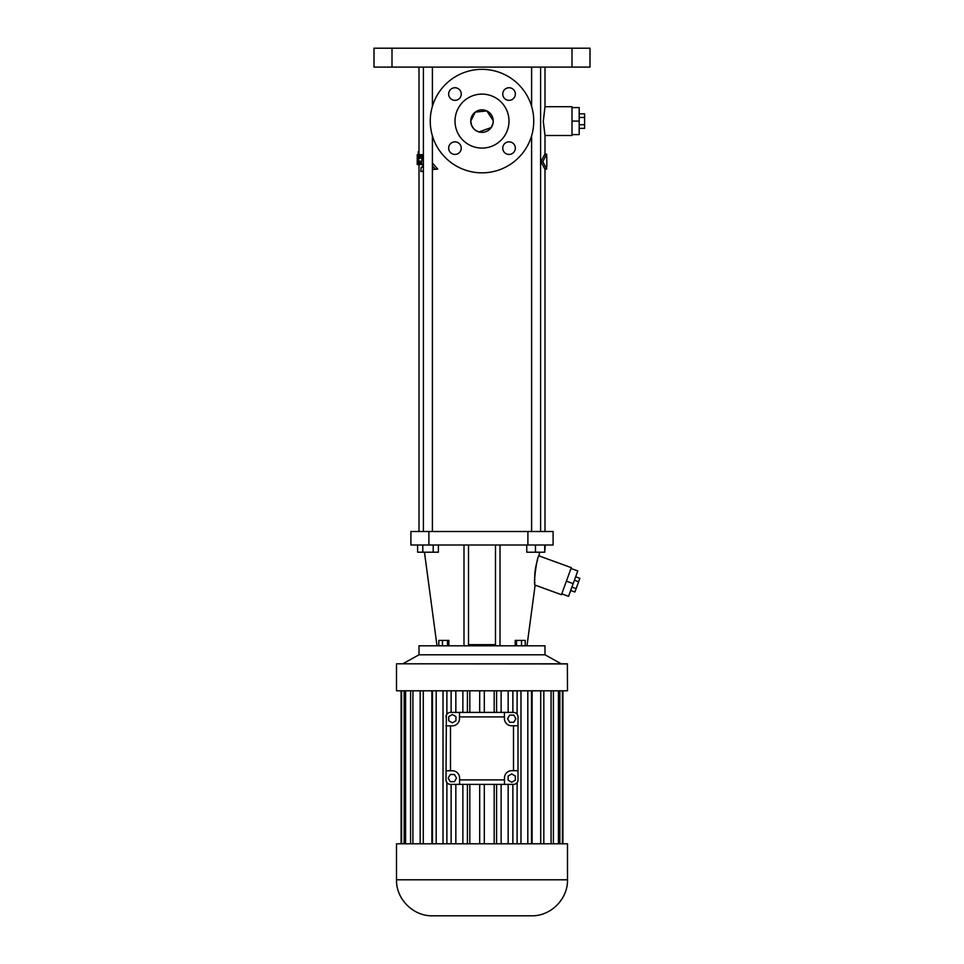 <?xml version="1.0" encoding="UTF-8"?>
<svg xmlns="http://www.w3.org/2000/svg" width="964" height="964" viewBox="0 0 964 964"><rect width="100%" height="100%" fill="white"/><g stroke="black" fill="none" stroke-linecap="round" stroke-linejoin="round"><path stroke-width="1.45" d="M446.368 715.107L445.995 779.9A4.495 4.495 0 0 0 450.501 784.395L504.497 784.395L504.497 777.888A7.206 7.206 0 0 1 511.703 770.682L518.005 770.682L518.005 779.9A4.495 4.495 0 0 1 513.499 784.395L504.497 784.395M445.995 716.903A4.495 4.495 0 0 1 450.501 712.396L513.499 712.396A4.495 4.495 0 0 1 518.005 716.903L518.005 770.682M508.136 780.177L511.739 782.262L515.342 780.177L515.342 776.02L511.739 773.947L508.136 776.02L508.136 780.177M455.936 716.626L452.333 714.541L448.742 716.626L448.742 720.783L452.333 722.855L455.936 720.783L455.936 716.626M450.26 774.502L448.176 778.105L450.26 781.696L454.418 781.696L456.49 778.105L454.418 774.502L450.26 774.502M513.812 722.301L515.897 718.698L513.812 715.095L509.655 715.095L507.582 718.698L509.655 722.301L513.812 722.301M445.995 725.844L452.297 725.844A7.206 7.206 0 0 0 459.503 718.638L459.503 712.396M448.368 712.938L446.886 714.216L446.886 690.802M515.632 783.865L517.114 782.587L517.114 843.801M517.632 781.684L518.005 779.9M517.632 715.107L518.005 716.903M515.632 712.938L517.114 714.216L517.114 690.802M459.503 716.903L504.425 716.903L504.425 718.566A7.206 7.206 0 0 0 511.619 725.759L513.499 725.759L513.499 770.682M504.425 716.903L504.425 712.396M518.005 725.759L513.499 725.759M446.368 781.684L445.995 779.9M448.368 783.865L446.886 782.587L446.886 843.801M459.575 784.395L459.575 777.96A7.206 7.206 0 0 0 452.381 770.766L445.995 770.766M443.018 690.802L443.018 843.801M512.872 690.802L512.872 712.396M508.161 690.802L508.161 712.396M501.135 690.802L501.135 712.396M496.593 690.802L496.593 712.396M494.183 690.802L494.183 712.396M484.314 690.802L484.314 712.396M479.686 690.802L479.686 712.396M469.817 690.802L469.817 712.396M467.407 690.802L467.407 712.396M462.865 690.802L462.865 712.396M455.839 690.802L455.839 712.396M451.128 690.802L451.128 712.396M520.982 690.802L520.982 843.801M451.128 784.395L451.128 843.801M455.839 784.395L455.839 843.801M462.865 784.395L462.865 843.801M467.407 784.395L467.407 843.801M469.817 784.395L469.817 843.801M479.686 784.395L479.686 843.801M484.314 784.395L484.314 843.801M494.183 784.395L494.183 843.801M496.593 784.395L496.593 843.801M501.135 784.395L501.135 843.801M508.161 784.395L508.161 843.801M512.872 784.395L512.872 843.801M396.505 663.931L396.505 690.802L567.495 690.802L567.374 663.798L396.626 663.798L567.495 663.931M436.198 690.802L436.198 843.801M396.505 879.795L396.505 843.801L567.495 843.801L567.495 879.795C568.001 899.038 550.733 916.294 531.501 915.8L432.499 915.8C413.267 916.294 395.999 899.038 396.505 879.795L567.495 879.795M527.802 690.802L527.802 843.801M531.55 690.802L531.55 843.801M532.104 690.802L532.104 843.801M540.732 690.802L540.732 843.801M543.829 690.802L543.829 843.801M551.083 690.802L551.083 843.801M553.408 690.802L553.408 843.801M558.421 690.802L558.421 843.801M559.855 690.802L559.855 843.801M562.422 690.802L562.422 843.801M562.904 690.802L562.904 843.801L562.904 690.802M401.096 690.802L401.096 843.801M401.578 690.802L401.578 843.801M404.145 690.802L404.145 843.801M405.579 690.802L405.579 843.801M410.592 690.802L410.592 843.801M412.917 690.802L412.917 843.801M420.171 690.802L420.171 843.801M423.268 690.802L423.268 843.801M431.896 690.802L431.896 843.801M432.45 690.802L432.45 843.801M402.795 663.798L419.003 654.797L544.997 654.797L561.205 663.798M419.003 654.797L419.003 645.796L544.997 645.796L544.997 654.797M534.924 582.943L534.863 582.256M534.755 580.207L534.719 578.713M534.719 577.858L534.719 577.123M534.731 576.279L534.827 574.243M534.851 573.797L534.948 572.58M534.996 572.062L535.056 571.447M535.153 570.676L535.261 569.857M535.297 569.555L535.538 568.085M535.538 568.049L535.791 566.712M535.839 566.434L536.068 565.398M536.165 564.952L536.358 564.145M536.466 563.711L536.683 562.868M536.779 562.506L537.008 561.711M537.129 561.325L537.442 560.289M539.539 552.203L539.045 555.903C537.153 554.71 532.984 585.353 535.128 585.124L561.47 594.716L561.771 593.872L568.543 596.33L573.158 583.642L566.386 581.184L561.771 593.872M500.003 544.997L500.003 645.796M495.496 645.796L495.496 544.997M495.496 644.651L468.504 644.651M468.504 544.997L468.504 645.796M463.997 544.997L463.997 645.796M525.223 645.796L525.223 640.397L521.512 640.397L521.512 645.796M516.511 645.796L516.511 640.397L521.512 640.397M515.21 645.796L515.21 640.397L516.511 640.397M448.887 645.796L448.887 640.397L447.489 640.397L447.489 645.796M442.452 645.796L442.452 640.397L447.489 640.397M438.813 645.796L438.813 640.397L442.452 640.397M428.896 531.501L553.095 531.501L553.095 544.997L410.905 544.997L410.905 531.501L428.896 531.501L428.896 544.997M539.045 555.903L571.315 567.651L566.386 581.184M526.754 544.997L526.754 552.203L535.478 552.203L535.478 544.997M544.732 544.997L544.732 552.203L535.478 552.203M545.25 544.997L544.732 552.203M422.798 544.997L422.798 552.203L417.605 552.203L417.605 544.997M433.198 544.997L433.198 552.203L422.798 552.203M438.391 544.997L438.391 552.203L433.198 552.203M571.001 568.495L577.773 570.953L573.158 583.642M540.9 161.603L542.816 161.603L546.648 169.062L544.853 169.062L540.9 161.603L544.853 154.144L546.648 154.144L546.648 157.096M543.335 121.5L544.997 135.502L544.997 154.144M543.359 123.091L543.347 122.416M544.997 67.094L544.997 106.703L543.335 121.103M423.401 164.061L421.437 164.543L422.389 154.674L423.401 154.674M432.402 169.507L437.74 169.086L432.402 162.964M391.999 48.2L590.004 48.2L590.004 67.094L373.996 67.094L373.996 48.2L391.999 48.2L391.999 67.094M546.648 166.097L546.648 169.062M542.816 161.603L546.648 154.144M544.997 106.703L572.001 106.703L572.001 135.502L544.997 135.502M417.292 161.169L417.279 154.674L417.882 157.192L417.978 154.674L418.689 154.674L418.75 161.566M417.243 157.759L417.219 164.543L417.713 162.326L417.846 164.543L418.484 164.543L418.629 161.566M421.437 164.543L418.484 164.543M418.593 164.543L418.689 154.674M419.653 161.169L420.352 161.169L419.653 161.169L419.424 164.543M419.135 154.674L422.389 154.674M419.858 158.204L420.593 158.204L419.858 158.204L420.111 154.674M432.402 165.88L435.222 169.086L437.74 169.086M432.776 169.507L435.222 169.086M423.401 164.422L422.124 167.29L421.196 167.29L420.834 171.484L422.654 171.484L423.401 169.833M423.401 171.484L422.654 171.484M417.279 154.674L417.243 157.289M419.003 151.601L418.243 151.601L418.388 154.674M570.664 590.486L574.893 592.017L576.135 588.606L571.917 587.064M574.399 580.232L578.629 581.762L576.135 588.606M575.641 576.809L579.87 578.352L578.629 581.762M420.593 158.204L420.882 154.674M420.099 164.543L420.352 161.169M417.641 163.109L417.52 164.543M482 172.845A51.755 51.755 0 0 0 526.814 95.219A51.755 51.755 0 0 0 437.186 95.219A51.755 51.755 0 0 0 482 172.845M448.658 148.143A6.302 6.302 0 0 0 458.105 153.601A6.302 6.302 0 0 0 458.105 142.696A6.302 6.302 0 0 0 448.658 148.143M502.75 148.143A6.302 6.302 0 0 0 512.197 153.601A6.302 6.302 0 0 0 512.197 142.696A6.302 6.302 0 0 0 502.75 148.143M448.658 94.05A6.302 6.302 0 0 0 458.105 99.509A6.302 6.302 0 0 0 458.105 88.592A6.302 6.302 0 0 0 448.658 94.05M502.75 94.05A6.302 6.302 0 0 0 512.197 99.509A6.302 6.302 0 0 0 512.197 88.592A6.302 6.302 0 0 0 502.75 94.05M572.001 134.599L579.195 134.599L579.195 121.103L572.001 121.103M572.001 107.594L579.195 107.594L579.195 121.103M482 148.095A27.004 27.004 0 0 0 505.377 107.594A27.004 27.004 0 0 0 458.623 107.594A27.004 27.004 0 0 0 482 148.095M579.195 128.369L584.606 128.369L584.606 124.742L579.195 124.742M579.195 117.463L584.606 117.463L584.606 124.742M579.195 113.824L584.606 113.824L584.606 117.463M475.204 112.137L470.745 121.103A11.255 11.255 0 0 0 487.627 130.839A11.255 11.255 0 0 0 487.627 111.354A11.255 11.255 0 0 0 470.745 121.103L471.673 125.573M471.709 125.633L473.565 128.549M473.673 128.658L475.975 130.598M476.132 130.694L478.879 131.911M478.988 131.935L491.218 127.549M491.303 127.429L493.11 122.85M493.134 122.705L493.255 121.103M493.243 120.645L486.832 110.944L475.24 112.101M450.501 725.844L450.501 770.766M459.575 779.9L504.497 779.9M527.898 531.501L527.898 544.997M572.001 48.2L572.001 67.094M526.995 645.796L535.128 585.124M437.005 645.796L424.461 552.203M419.003 67.094L419.003 154.674M419.003 164.543L419.003 531.501M544.997 169.062L544.997 531.501M531.598 67.094L531.598 106.317M531.598 135.888L531.598 531.501M540.599 67.094L540.599 531.501M423.401 67.094L423.401 531.501M432.402 67.094L432.402 106.317M432.402 135.888L432.402 531.501M546.805 166.097L546.805 157.096"/></g></svg>
